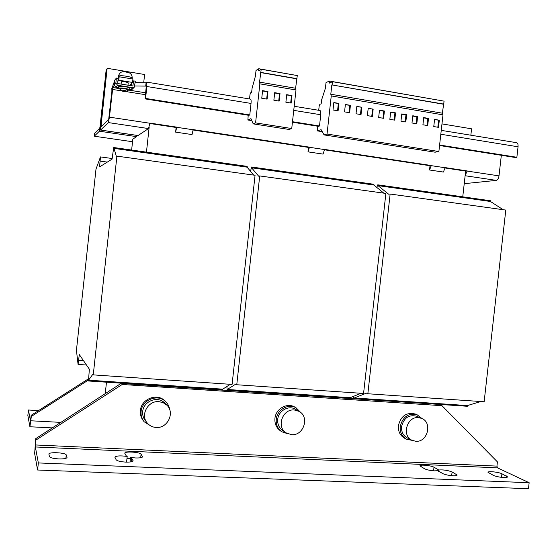 <?xml version="1.0" encoding="UTF-8"?>
<svg xmlns="http://www.w3.org/2000/svg" width="557" height="557" viewBox="0 0 557 557"><rect width="100%" height="100%" fill="white"/><g stroke="black" fill="none" stroke-linecap="round" stroke-linejoin="round"><path stroke-width="0.84" d="M114.512 81.99L111.832 88.25L111.894 91.327M503.82 477.523C506.16 477.607 507.406 477.391 507.552 476.883L501.927 473.77C498.55 472.037 487.835 470.923 488.009 472.336L493.453 475.399C496.141 476.534 499.594 477.245 503.82 477.523M58.805 458.919C63.749 459.024 66.485 458.55 67.014 457.492L66.255 454.978C65.928 452.639 48.738 451.734 48.877 454.08L49.455 456.566C50.276 457.784 53.395 458.571 58.805 458.919M130.06 461.99L130.554 457.408L135.532 457.965C139.842 458.077 142.209 457.673 142.627 456.754L141.074 454.206C140.065 452.061 124.608 451.1 124.761 453.21L126.14 455.717L127.191 456.462L126.571 462.129M438.742 470.017L433.994 467.219C430.993 465.457 419.762 464.378 419.936 465.868L424.531 468.764C426.927 469.878 430.276 470.574 434.592 470.867L437.865 470.7L442.745 473.589C445.252 474.738 448.691 475.462 453.05 475.748C455.619 475.831 456.991 475.594 457.165 475.03L452.089 471.953C447.668 470.268 443.219 469.628 438.742 470.017L438.596 471.347M127.191 456.462C120.465 455.522 116.364 455.758 114.874 457.179L116.169 459.776C117.318 460.987 120.507 461.767 125.743 462.108C130.206 462.213 132.663 461.774 133.102 460.806L131.626 458.167L130.554 457.408M156.099 427.456C152.555 427.205 149.645 425.771 147.354 423.146C139.995 415.209 147.967 400.441 158.912 401.639L163.097 402.634L166.64 404.967C175.274 412.403 167.706 428.612 156.099 427.456M165.004 403.324L164.517 402.829C157.596 395.588 143.4 401.186 142.717 411.539C142.39 415.042 143.309 418.119 145.461 420.772L145.461 420.772M165.297 401.312L164.74 400.755C156.97 392.734 141.165 399.014 140.392 410.565C140.037 414.45 141.039 417.868 143.407 420.827L143.699 421.203M169.711 409.736C169.258 406.519 167.88 403.797 165.568 401.583C157.763 393.521 141.882 399.835 141.109 411.449C140.747 415.348 141.757 418.787 144.138 421.753L151.33 426.237M415.787 441.276L412.124 440.35C401.388 435.922 406.868 416.281 418.439 417.625L421.565 418.349C432.719 422.317 427.644 442.509 415.787 441.276M417.047 416.371L416.72 416.225C408.845 414.429 403.797 417.875 401.562 426.578C401.228 431.863 403.164 435.658 407.369 437.969L408.051 438.31M415.71 414.185L415.348 414.025C406.54 412.034 400.887 415.898 398.394 425.625C398.018 431.529 400.177 435.776 404.869 438.373L406.366 439.125M421.9 418.488L417.228 414.84C408.392 412.841 402.718 416.727 400.211 426.502C399.835 432.427 402.001 436.695 406.714 439.306L412.124 440.35M291.596 434.669L286.166 432.893C276.049 426.982 282.615 408.629 294.333 409.98L299.005 411.344C309.824 416.685 303.739 435.915 291.596 434.669M295.837 409.479L295.405 409.221C288.561 405.03 278.389 410.829 277.734 419.386C277.379 424.169 279.036 427.873 282.705 430.498L283.026 430.721M295.182 407.306L294.695 407.021C287.029 402.37 275.68 408.859 274.942 418.418C274.552 423.752 276.39 427.894 280.47 430.839L281.362 431.459M300.926 412.716L296.094 407.835C288.401 403.171 277.003 409.694 276.265 419.303C275.868 424.657 277.713 428.813 281.814 431.772L287.809 433.778M127.309 91.376L127.497 89.677L125.179 88.814C122.582 88.375 121.05 88.333 120.597 88.695L120.416 90.401C120.869 90.046 122.394 90.081 124.998 90.519L127.309 91.376C126.857 91.731 125.332 91.689 122.742 91.257L120.416 90.401M127.421 90.38L129.642 89.976C129.447 89.44 127.825 88.911 124.782 88.375C121.05 87.853 118.94 87.853 118.439 88.389L120.521 89.405M118.439 88.389L118.627 86.683C119.128 86.147 121.238 86.14 124.97 86.669C128.013 87.198 129.635 87.734 129.83 88.278L129.642 89.976M121.099 84.079L121.335 81.886C121.788 81.503 123.32 81.538 125.917 81.983L128.228 82.868L127.978 85.193M125.095 71.756L128.472 72.723L127.999 72.243L127.511 72.487M395.561 112.883L394.753 120.145L389.851 119.337L390.666 112.068L395.561 112.883L394.906 113.078L394.126 120.04M318.722 110.293L319.161 106.102L319.857 104.333L321.187 103.811L321.619 99.891L325.406 88.243L326.026 82.582L329.431 81.044L329.326 83.111L332.501 81.698L444.103 101.144L442.335 113.182L442.989 114.853L438.881 151.511L327.036 134.049L324.097 134.912L321.117 129.67L317.274 130.874L317.525 126.195M442.989 114.853L331.255 95.936L327.036 134.049M401.771 113.92L406.631 114.735L405.823 121.969L400.963 121.168L401.771 113.92M378.663 117.499L379.477 110.195L384.407 111.017L383.599 118.307L378.663 117.499M411.978 122.986L412.786 115.765L417.611 116.573L416.803 123.779L411.978 122.986M434.571 119.407L439.32 120.201L438.519 127.351L433.771 126.571L434.571 119.407M428.507 118.397L427.699 125.576L422.916 124.782L423.724 117.597L428.507 118.397L427.804 118.578L427.031 125.464M280.004 93.562L279.168 101.116L273.87 100.239L274.698 92.671L280.004 93.562L279.51 93.792L278.716 101.04M294.521 75.077L258.775 68.727L258.643 70.843L261.205 69.27L297.285 75.564L295.593 88.25L295.99 89.962L259.861 83.842L255.579 122.888L253.219 123.877L250.97 118.634L247.886 120.006L248.199 115.215M295.99 89.962L291.736 128.535L255.579 122.888M261.755 98.248L262.591 90.645L267.931 91.543L267.095 99.125L261.755 98.248M286.716 94.683L291.972 95.56L291.144 103.087L285.887 102.223L286.716 94.683M121.384 383.188L35.725 438.638L35.356 446.965L497.505 467.859L529.15 482.724L38.349 462.944L35.356 446.965M439.403 404.41L121.356 383.488L122.185 384.483L442 405.698L497.415 461.885L496.935 466.112L497.505 467.859M105.217 393.883L106.484 382.193M378.078 184.875L377.994 185.62L490.425 201.474L490.501 200.757L378.078 184.875L377.555 184.938L376.88 187.5M377.994 185.62L388.591 194.177L390.137 194.031L367.85 393.757L366.395 393.131L354.336 397.983L354.252 398.728L353.765 398.499L353.688 396.278M490.425 201.474L503.187 209.71M367.85 393.757L484.137 401.757L505.798 210.073L390.137 194.031M480.907 401.534L467.4 405.559L354.336 397.983M467.4 405.559L467.316 406.269L354.252 398.728M99.571 166.905L112.075 159.135L113.698 147.514L116.392 156.454L116.914 156.127L93.256 374.882L92.838 374.269L88.542 380.18L88.459 380.988L89.371 369.214L79.31 354.572L78.077 364.417L76.434 350.381L95.992 169.133L100.483 156.914L99.571 166.905M113.607 148.329L247.085 167.156L247.169 166.376L113.698 147.514M247.085 167.156L253.644 175.093M93.256 374.882L232.088 384.427L255.064 175.295L116.914 156.127M230.326 384.309L222.709 389.169L88.542 380.18M222.709 389.169L222.626 389.942L88.459 380.988M83.508 360.685L78.69 360.33M86.488 365.023L78.077 364.417M112.145 158.515L100.483 156.914M107.32 162.094L100.197 161.119M251.673 167.009L251.59 167.789L373.858 185.035L373.942 184.29L251.673 167.009L250.448 171.222M251.59 167.789L258.636 176.165L259.722 175.935L236.76 384.748L235.778 384.121L227.242 389.475L227.152 390.248L226.873 386.509M373.858 185.035L383.808 193.154M236.76 384.748L363.568 393.465L385.876 193.439L259.722 175.935M361.006 393.291L350.179 397.705L227.242 389.475M350.179 397.705L350.095 398.45L227.152 390.248M117.931 78.321L119.17 76.775L132.928 79.031L132.559 82.45L129.774 85.479M145.057 98.888L145.572 98.429L249.773 114.944L248.923 115.334L145.057 98.888L146.338 85.59M146.763 82.13L250.518 99.125C251.096 99.438 251.27 100.873 251.033 103.428L146.867 86.516L146.763 82.13L146.08 82.728L145.718 86.105L146.261 85.576M249.773 114.944L251.033 103.428M145.572 98.429L146.867 86.516M516.548 142.689L516.597 142.696C517.738 143.079 518.226 144.444 518.052 146.783L516.868 157.269L515.274 157.499L439.55 145.509M516.868 157.269L439.605 145.029M114.443 82.68L113.162 84.274L112.048 89.893L108.699 119.344L100.921 127.031L107.132 68.288L144.597 74.506L143.706 82.708M445.14 167.991L465.84 171.11L465.513 172.294M458.474 133.179L453.377 132.343M441.973 123.898L471.563 128.813L470.846 135.205M118.446 88.452L112.813 87.546L109.444 117.151L108.35 122.589L100.552 130.073L100.615 126L107.132 68.288M464.273 183.26L466.049 183.49L496.329 180.377C497.68 179.988 498.578 178.484 499.002 175.866L501.328 155.292M138.045 135.525L148.538 128.57L149.84 123.076L176.715 127.128L175.615 132.12L176.123 127.469L176.715 127.128M175.615 132.12L192.033 134.571L193.182 129.607L309.483 147.145L308.014 151.866L308.508 147.41L309.483 147.145M308.014 151.866L323.06 154.108L324.571 149.422L431.32 165.52L429.538 169.989L430.018 165.714L431.32 165.52M429.538 169.989L443.379 172.05L445.189 167.608L467.232 170.929L465.151 175.476M467.232 170.929L465.84 171.11M324.522 149.819L430.018 165.714M193.133 130.032L308.508 147.41M149.791 123.501L176.123 127.469M114.512 82.046L114.088 82.52M119.17 76.775L118.794 80.208L132.559 82.45M134.787 85.98L145.718 86.105M135.156 82.624L146.08 82.728M112.813 87.546L114.234 85.806M117.785 81.454L118.794 80.208M292.432 122.22L318.437 126.335L319.502 125.993L320.741 114.749C320.957 112.242 320.7 110.829 319.962 110.495L319.934 110.488M319.502 125.993L292.488 121.711M132.531 141.729L94.224 136.207L94.53 133.374L99.731 128.221L100.051 126.571L106.192 69.66L106.742 69.2M100.587 126.279L106.533 69.165M113.788 82.937L114.491 82.241M113.955 82.694L114.498 82.116M132.81 139.159L136.562 136.632L137.064 135.407M100.371 126.244L99.404 131.215L94.224 136.207M132.789 139.347L131.633 150.049M462.749 196.837L465.645 171.083M149.192 126.933L146.456 152.145M442.335 113.182L330.795 94.23L331.255 95.936M443.337 104.215L331.826 84.908L330.795 94.23M438.881 151.511L435.101 152.193L324.097 134.912M440.093 100.448L329.431 81.044M443.769 104.089L331.826 84.908M373.169 109.137L368.198 108.309L367.383 115.64L372.354 116.462L373.169 109.137L368.163 108.615M361.841 107.243L356.828 106.408L356.014 113.767L361.027 114.596L361.841 107.243L356.8 106.714M322.245 131.654L317.274 130.874M332.501 81.698L332.167 84.755M350.43 105.336L345.375 104.493L344.553 111.88L349.608 112.716L350.43 105.336L345.34 104.8M338.921 103.414L333.831 102.558L333.009 109.98L338.099 110.815L338.921 103.414L333.796 102.871M249.536 98.965L249.989 94.676L250.58 92.845L251.653 92.26L252.091 88.25L255.391 76.225L256.025 70.433L258.775 68.727M261.205 69.27L259.541 82.123L259.861 83.842M296.944 78.655L260.864 72.41M296.637 78.809L260.585 72.57M295.593 88.25L259.541 82.123M291.736 128.535L289.076 129.461L253.219 123.877M251.82 120.618L247.886 120.006M132.155 78.906L132.225 78.259C132.113 77.681 130.575 77.075 127.616 76.441C122.408 75.543 119.344 75.48 118.439 76.267C119.212 73.336 120.862 71.797 123.389 71.658L123.758 71.637M129.697 89.503L130.798 89.677L132.691 87.693L134.321 87.136L135.309 81.162L133.603 80.883L132.872 85.987L117.736 83.536L118.119 78.349L116.385 78.071L114.707 80.194L114.178 85.117L115.856 87.282L118.516 87.707M132.691 87.693L117.548 85.249L115.856 87.282M116.385 78.071L115.849 83.056L117.548 85.249M134.251 87.205L132.406 89.127L130.798 89.677M131.389 85.743L131.64 83.453M132.615 81.956L133.603 80.883M130.449 458.411L126.961 458.536M529.15 482.724L528.468 488.712L37.591 470.011L34.652 453.544L35.725 438.638M35.996 440.03L122.185 384.483M439.376 404.674L442 405.698M37.591 470.011L38.349 462.944M88.445 378.83L31.136 415.32L30.475 420.855L28.435 410.008L27.85 415.459L29.904 426.753L31.352 416.413L88.361 380.097M28.435 410.008L38.579 410.579M31.352 416.413L31.136 415.32M262.556 90.958L267.464 91.78L266.664 99.055M267.464 91.78L267.931 91.543M274.671 92.984L279.51 93.792M286.681 94.996L291.972 95.56M291.464 95.79L290.67 103.01M337.556 110.732L338.343 103.63M349.051 112.618L349.831 105.552M360.449 114.498L361.235 107.452M371.763 116.364L372.542 109.346M434.537 119.706L439.32 120.201M438.603 120.382L437.83 127.24M412.758 116.065L416.921 116.761L416.149 123.668M416.921 116.761L417.611 116.573M423.689 117.889L427.804 118.578M401.736 114.22L406.631 114.735M405.956 114.93L405.176 121.865M390.631 112.368L394.906 113.078M379.442 110.495L383.766 111.219L382.986 118.209M383.766 111.219L384.407 111.017M506.494 475.95L506.327 477.453M67 457.304L66.958 457.673M142.536 456.434L142.474 457.046M456.294 474.167L456.127 475.615M133.026 460.486L132.956 461.099M518.052 146.783L440.817 134.244M149.819 123.236L109.444 117.151M193.161 129.767L176.694 127.288M324.55 149.575L309.469 147.299M445.175 167.754L431.299 165.666M499.002 175.866L467.212 171.076M112.437 89.419L120.939 90.777M126.223 91.62L145.509 94.697M148.538 128.57L108.35 122.589M496.329 180.377L465.123 175.734M464.28 183.232L466.049 183.49M102.126 125.854L100.942 125.68M100.615 130.046L138.185 135.539M145.711 92.817L129.377 90.199M320.741 114.749L293.741 110.363M136.562 136.632L99.404 131.215M115.849 83.056L114.178 85.117M131.626 458.167L131.229 461.809M141.074 454.206L140.691 457.722M433.994 467.219L433.59 470.804M437.969 469.349L437.816 470.714M452.089 471.953L451.671 475.664M496.935 466.112L35.467 444.959M30.886 420.786L60.957 422.387M66.255 454.978L65.893 458.334M501.927 473.77L501.523 477.342M146.957 422.645L145.857 421.266M164.517 402.829L166.64 404.967M164.74 400.755L165.568 401.583M411.804 440.19L408.365 438.47M416.72 416.225L421.565 418.349M415.348 414.025L417.228 414.84M285.762 432.608L283.429 431M295.405 409.221L299.005 411.344M294.695 407.021L296.094 407.835M132.225 78.259C132.253 75.244 130.846 73.239 127.999 72.243M516.597 142.696L441.248 130.359M100.566 130.073L138.108 135.56M319.962 110.495L294.187 106.276M125.436 71.714L123.591 71.644M118.439 76.267L118.258 77.91M29.911 426.759L52.379 427.908"/></g></svg>
